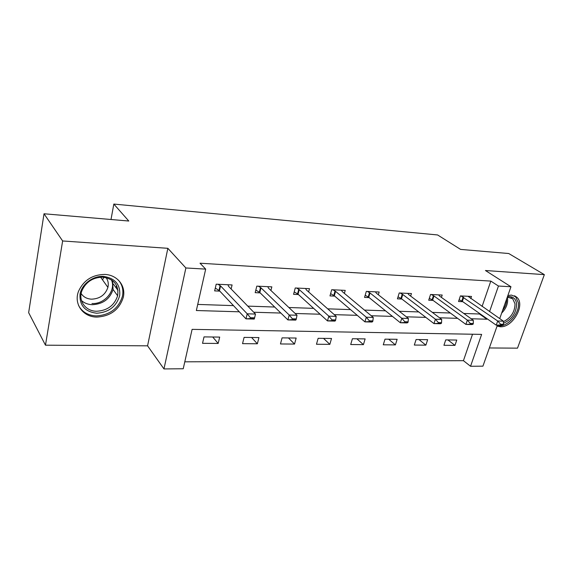 <?xml version="1.0" encoding="UTF-8"?>
<svg xmlns="http://www.w3.org/2000/svg" width="573" height="573" viewBox="0 0 573 573"><rect width="100%" height="100%" fill="white"/><g stroke="black" fill="none" stroke-linecap="round" stroke-linejoin="round"><path stroke-width="0.86" d="M96.887 317.084C110.503 316.246 119.291 309.685 123.267 297.394C126.11 286.02 117.401 274.854 104.744 274.431C92.475 274.646 83.765 280.19 78.623 291.07C73.358 303.833 83.078 317.156 96.887 317.084M497.063 326.116L500.243 326.753C512.756 327.806 525.849 304.456 516.688 297.165L511.467 295.095L507.879 295.489M497.385 325.199L482.924 366.161L470.548 366.269L481.635 334.388L192.105 329.368L183.231 368.761L163.964 368.933L185.881 267.971L205.678 269.117L196.353 310.523L239.313 311.805M147.569 345.827L167.853 248.317L62.636 240.961L44.021 213.772L28.65 312.672L45.475 345.19L147.569 345.827L163.964 368.933M489.349 347.969L517.512 348.148L544.35 274.639L485.438 270.52L510.966 286.758L499.706 318.631M184.793 361.821L463.435 360.675L470.548 366.269M62.636 240.961L45.475 345.19M44.021 213.772L128.789 221.028L113.826 204.067L437.607 234.959L460.599 249.405L508.731 253.524L544.35 274.639M113.826 204.067L111.004 219.502M463.435 360.675L472.532 334.231M456.767 340.047L445.722 339.904L443.932 345.29L454.962 345.383L456.767 340.047M427.651 339.682L416.084 339.538L414.315 345.053L425.868 345.147L427.651 339.682M397.139 339.302L385.013 339.152L383.273 344.796L395.391 344.896L397.139 339.302M365.13 338.901L352.402 338.743L350.697 344.531L363.418 344.638L365.13 338.901M331.516 338.485L318.13 338.314L316.475 344.251L329.84 344.359L331.516 338.485M296.162 338.041L282.074 337.869L280.469 343.958L294.536 344.072L296.162 338.041M258.939 337.576L244.091 337.39L242.544 343.65L257.363 343.771L258.939 337.576M219.688 337.089L204.017 336.895L202.534 343.32L218.177 343.449L219.688 337.089M482.079 306.469L490.81 281.092L200.02 263.215L205.678 269.117M197.728 304.421L233.49 305.631M247.78 306.118L274.696 307.035M288.871 307.515L313.653 308.36M327.699 308.84L350.54 309.613M364.449 310.086L385.514 310.802M399.288 311.275L418.727 311.934M432.357 312.392L450.306 313.008M463.786 313.467L479.494 313.997L479.651 313.531M470.762 298.662L471.507 296.449L460.398 295.912L458.536 301.505L462.791 301.685M441.425 297.408L442.198 295.038L430.545 294.479L428.711 300.209L433.073 300.395M410.655 296.105L411.45 293.562L399.223 292.975L397.418 298.848L401.895 299.042M378.345 294.758L379.168 292.015L366.319 291.392L364.55 297.416L369.141 297.616M344.373 293.369L345.225 290.382L331.703 289.73L329.976 295.912L334.696 296.119M308.618 291.936L309.499 288.663L295.253 287.983L293.577 294.329L298.433 294.543M270.922 290.468L271.838 286.858L256.804 286.135L255.186 292.66L260.185 292.875M231.127 288.985L232.086 284.946L216.2 284.179L214.646 290.898L219.788 291.12M167.853 248.317L185.881 267.971M490.81 281.092L498.453 286.034L510.966 286.758M471.135 318.746L486.914 319.218L487.079 318.738M489.557 311.626L498.453 286.034M253.732 312.242L280.863 313.051M295.145 313.481L320.114 314.226M334.26 314.649L357.251 315.336M371.254 315.752L392.455 316.389M406.3 316.805L425.854 317.385M439.548 317.8L457.591 318.337M479.494 313.997L486.914 319.218M447.921 339.932L454.962 345.383M418.978 339.574L425.868 345.147M388.659 339.195L395.391 344.896M356.879 338.801L363.418 344.638M323.523 338.385L329.84 344.359M288.463 337.948L294.536 344.072M251.583 337.49L257.363 343.771M212.719 337.003L218.177 343.449M116.541 285.469L116.133 287.632M503.223 325.02L503.466 324.325L500.63 324.246L500.387 324.948L503.223 325.02L501.905 325.314L496.239 325.17L462.354 301.384L459.138 299.686M500.387 324.948L496.239 325.17L497.708 321.002L460.993 295.94M467.962 296.277L503.38 321.159L497.708 321.002L500.63 324.246M503.466 324.325L503.38 321.159M507.477 296.628C512.749 296.091 515.8 298.49 516.624 303.819C516.352 312.901 511.954 319.397 503.438 323.315M503.395 321.668C510.98 317.857 514.862 311.905 515.027 303.819L512.706 298.755L507.32 297.079M497.242 325.622C506.417 328.315 519.94 313.753 518.386 302.866L515.464 296.513L514.511 295.775M103.512 276.387C115.216 278.206 120.609 284.645 119.671 295.689C116.383 306.555 108.741 312.407 96.737 313.23C84.983 311.798 79.418 305.445 80.034 294.193C81.695 284.179 92.855 275.763 103.512 276.387M96.565 311.246C107.337 310.645 114.364 305.488 117.63 295.775C119.019 285.125 114.084 278.922 102.825 277.167C92.912 277.375 85.943 281.887 81.925 290.697C77.935 300.782 85.621 311.254 96.565 311.246M106.084 277.611C108.147 280.505 108.755 283.757 107.91 287.388C105.325 294.851 99.888 298.777 91.594 299.17C86.974 298.913 83.493 297.036 81.144 293.555M78.608 305.552C82.204 312.049 88.084 315.501 96.243 315.916C109.744 315.1 118.461 308.596 122.4 296.413C123.689 290.153 122.336 284.702 118.339 280.054M102.531 279.846L103.928 277.253M473.047 324.246L473.291 323.537L470.304 323.459L470.061 324.175L473.047 324.246L471.844 324.554L465.885 324.404L432.644 300.08L429.32 298.297M470.061 324.175L465.885 324.404L467.339 320.128L433.969 295.969L431.268 294.515M438.574 294.866L439.799 296.241L473.298 320.3L467.339 320.128L470.304 323.459M473.291 323.537L473.298 320.3M441.303 323.444L441.547 322.706L438.409 322.628L438.166 323.358L441.303 323.444L440.236 323.759L433.969 323.602L401.472 298.719L398.034 296.821M438.166 323.358L433.969 323.602L435.401 319.211L402.783 294.501L400.09 293.018M407.754 293.383L408.9 294.787L441.668 319.39L435.401 319.211L438.409 322.628M441.547 322.706L441.668 319.39M407.883 322.592L408.119 321.84L404.817 321.754L404.581 322.506L407.883 322.592L406.959 322.921L400.355 322.757L368.733 297.287L365.18 295.274M404.581 322.506L400.355 322.757L401.766 318.244L370.015 292.961L367.343 291.442M375.394 291.829L376.447 293.261L408.37 318.43L401.766 318.244L404.817 321.754M408.119 321.84L408.37 318.43M372.643 321.689L372.88 320.923L369.384 320.83L369.155 321.603L372.643 321.689L371.877 322.04L364.915 321.861L334.31 295.783L330.614 293.634M369.155 321.603L364.915 321.861L366.29 317.227L335.556 291.342L332.899 289.788M341.372 290.196L342.317 291.657L373.259 317.428L366.29 317.227L369.384 320.83M372.88 320.923L373.259 317.428M335.427 320.744L335.656 319.949L331.968 319.856L331.746 320.651L335.427 320.744L334.847 321.102L327.484 320.916L298.053 294.2L294.221 291.893M331.746 320.651L327.484 320.916L328.83 316.153L299.264 289.63L296.635 288.047M305.559 288.477L306.39 289.967L336.193 316.36L328.83 316.153L331.968 319.856M335.656 319.949L336.193 316.36M296.069 319.741L296.291 318.925L292.388 318.824L292.166 319.641L296.069 319.741L295.689 320.114L287.904 319.92L259.82 292.531L255.837 290.053M292.166 319.641L287.904 319.92L289.2 315.014L260.994 287.832L258.394 286.206M267.813 286.658L268.515 288.19L297 315.236L289.2 315.014L292.388 318.824M296.291 318.925L297 315.236M254.376 318.674L254.591 317.836L250.451 317.729L250.236 318.574L254.376 318.674L254.226 319.068L245.975 318.86L219.452 290.762L215.298 288.083M250.236 318.574L245.975 318.86L247.221 313.811L220.576 285.934L218.012 284.265M227.961 284.745L228.527 286.307L255.486 314.047L247.221 313.811L250.451 317.729M254.591 317.836L255.486 314.047M463.163 297.05L461.817 301.061M463.7 297.366L462.354 301.384M507.277 297.201L507.628 298.97C507.907 304.048 505.923 308.754 501.662 313.102M502.621 310.387C505.443 306.705 506.776 302.938 506.611 299.092M112.594 280.67L113.074 289.458C109.866 299.063 102.925 304.141 92.267 304.7C88.034 304.528 84.446 303.16 81.502 300.603M91.967 303.54C104.773 304.385 116.333 290.289 111.406 279.825M433.439 295.647L432.114 299.758M433.969 295.969L432.644 300.08M402.253 294.171L400.95 298.39M402.783 294.501L401.472 298.719M369.499 292.624L368.224 296.95M370.015 292.961L368.733 297.287M335.047 290.998L333.801 295.439M335.556 291.342L334.31 295.783M298.769 289.279L297.559 293.849M299.264 289.63L298.053 294.2M260.507 287.474L259.34 292.166M260.994 287.832L259.82 292.531M220.104 285.569L218.979 290.389M220.576 285.934L219.452 290.762M516.688 297.165L514.568 295.797M510.973 297.623L512.706 298.755M107.91 287.388L100.633 277.182M112.48 280.584L113.074 289.458L117.63 295.775M117.988 290.375L113.339 284.007"/></g></svg>
